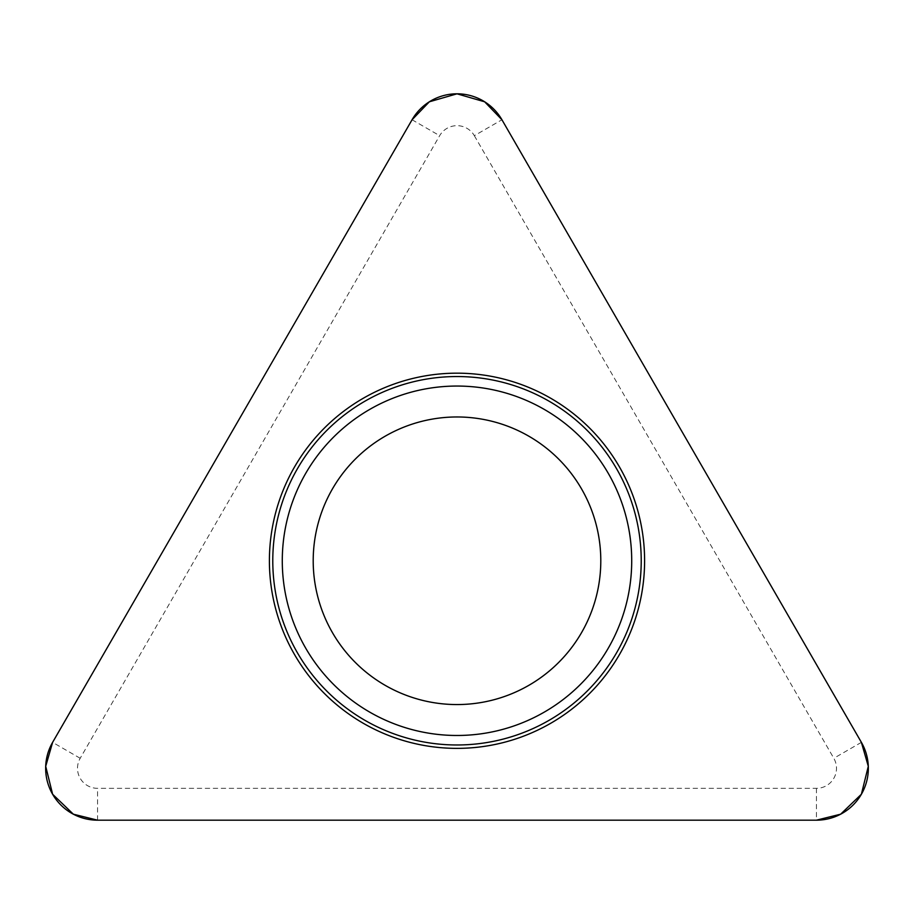 <?xml version="1.0" encoding="UTF-8"?>
<svg xmlns="http://www.w3.org/2000/svg" width="914" height="914" viewBox="0 0 914 914"><rect width="100%" height="100%" fill="white"/><g stroke="black" fill="none" stroke-linecap="round" stroke-linejoin="round"><path stroke-width="0.69" stroke-dasharray="4.57 3.43" d="M332.468 632.671A143.806 143.806 0 0 0 581.533 632.671A143.806 143.806 0 0 0 457 416.967A143.806 143.806 0 0 0 332.468 632.671M474.343 135.683L833.808 758.277A20.028 20.028 0 0 1 816.453 788.325L97.547 788.325A20.028 20.028 0 0 1 80.192 758.277L439.657 135.683A20.028 20.028 0 0 1 474.343 135.683L501.935 119.757M80.192 758.277L52.612 742.351M412.065 119.757L439.657 135.683M816.453 788.325L816.453 820.178M97.547 820.178L97.547 788.325M861.388 742.351L833.808 758.277"/><path stroke-width="1.37" d="M412.065 119.757L52.612 742.351A51.881 51.881 0 0 0 97.547 820.178L816.453 820.178A51.881 51.881 0 0 0 861.388 742.351L501.935 119.757A51.881 51.881 0 0 0 412.065 119.757M294.537 654.561A187.587 187.587 0 0 0 619.464 654.561A187.587 187.587 0 0 0 457 373.175A187.587 187.587 0 0 0 294.537 654.561M332.468 632.671A143.806 143.806 0 0 1 457 416.967A143.806 143.806 0 0 1 581.533 632.671A143.806 143.806 0 0 1 332.468 632.671M861.388 742.351L501.935 119.757L484.649 101.797L457 93.822L429.352 101.797L412.065 119.757L52.612 742.351L45.7 766.298L52.612 794.243L73.349 814.191L97.547 820.178L816.453 820.178L840.652 814.191L861.388 794.243L868.3 766.298L861.388 742.351M297.461 652.87A184.217 184.217 0 0 1 364.892 401.223A184.217 184.217 0 0 1 616.539 468.654A184.217 184.217 0 0 1 549.108 720.301A184.217 184.217 0 0 1 297.461 652.87M608.313 473.406A174.723 174.723 0 0 0 369.644 409.461A174.723 174.723 0 0 0 305.687 648.129A174.723 174.723 0 0 0 544.356 712.075A174.723 174.723 0 0 0 608.313 473.406"/></g></svg>

